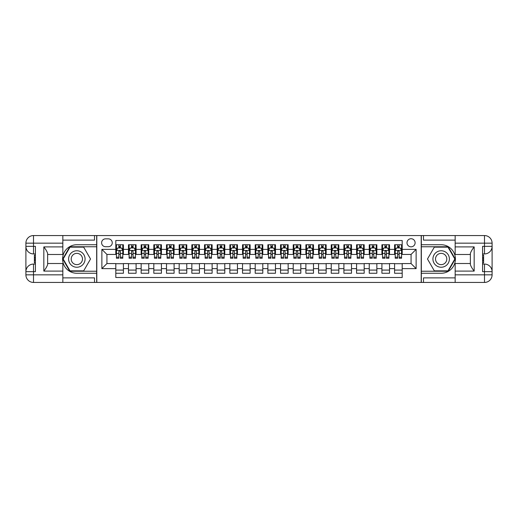 <?xml version="1.0" encoding="UTF-8"?>
<svg xmlns="http://www.w3.org/2000/svg" width="518" height="518" viewBox="0 0 518 518"><rect width="100%" height="100%" fill="white"/><g stroke="black" fill="none" stroke-linecap="round" stroke-linejoin="round"><path stroke-width="0.78" d="M411.065 238.727A4.053 4.053 0 0 0 407.006 242.78A4.053 4.053 0 0 0 411.065 246.833A4.053 4.053 0 0 0 415.119 242.78A4.053 4.053 0 0 0 411.065 238.727M62.84 277.881L94.516 277.881L94.516 282.446L455.16 282.446L455.16 274.838L484.498 274.838L484.498 271.672L482.595 271.672L482.595 246.328L484.498 246.328L484.498 243.162L455.16 243.162L455.16 246.898L474.171 246.898L474.171 271.102C472.144 268.499 470.875 266.304 470.37 264.517L470.37 253.483C470.875 251.696 472.144 249.501 474.171 246.898M402.195 244.742L394.586 244.742L394.586 249.372L389.523 249.372L389.523 254.435L394.586 254.435L394.586 249.372M389.523 249.372L389.523 244.742L381.915 244.742L381.915 249.372L376.851 249.372L376.851 254.435L381.915 254.435L381.915 249.372M376.851 249.372L376.851 244.742L369.243 244.742L369.243 249.372L364.18 249.372L364.18 254.435L369.243 254.435L369.243 249.372M364.18 249.372L364.18 244.742L356.572 244.742L356.572 249.372L351.502 249.372L351.502 254.435L356.572 254.435L356.572 249.372M351.502 249.372L351.502 244.742L343.9 244.742L343.9 249.372L338.83 249.372L338.83 254.435L343.9 254.435L343.9 249.372M338.83 249.372L338.83 244.742L331.229 244.742L331.229 249.372L326.159 249.372L326.159 254.435L331.229 254.435L331.229 249.372M326.159 249.372L326.159 244.742L318.557 244.742L318.557 249.372L313.487 249.372L313.487 254.435L318.557 254.435L318.557 249.372M313.487 249.372L313.487 244.742L305.885 244.742L305.885 249.372L300.816 249.372L300.816 254.435L305.885 254.435L305.885 249.372M300.816 249.372L300.816 244.742L293.214 244.742L293.214 249.372L288.144 249.372L288.144 254.435L293.214 254.435L293.214 249.372M288.144 249.372L288.144 244.742L280.542 244.742L280.542 249.372L275.472 249.372L275.472 254.435L280.542 254.435L280.542 249.372M275.472 249.372L275.472 244.742L267.871 244.742L267.871 249.372L262.801 249.372L262.801 254.435L267.871 254.435L267.871 249.372M262.801 249.372L262.801 244.742L255.199 244.742L255.199 249.372L250.129 249.372L250.129 254.435L255.199 254.435L255.199 249.372M250.129 249.372L250.129 244.742L242.528 244.742L242.528 249.372L237.458 249.372L237.458 254.435L242.528 254.435L242.528 249.372M237.458 249.372L237.458 244.742L229.856 244.742L229.856 249.372L224.786 249.372L224.786 254.435L229.856 254.435L229.856 249.372M224.786 249.372L224.786 244.742L217.184 244.742L217.184 249.372L212.115 249.372L212.115 254.435L217.184 254.435L217.184 249.372M212.115 249.372L212.115 244.742L204.513 244.742L204.513 249.372L199.443 249.372L199.443 254.435L204.513 254.435L204.513 249.372M199.443 249.372L199.443 244.742L191.841 244.742L191.841 249.372L186.771 249.372L186.771 254.435L191.841 254.435L191.841 249.372M186.771 249.372L186.771 244.742L179.17 244.742L179.17 249.372L174.1 249.372L174.1 254.435L179.17 254.435L179.17 249.372M174.1 249.372L174.1 244.742L166.498 244.742L166.498 249.372L161.428 249.372L161.428 254.435L166.498 254.435L166.498 249.372M161.428 249.372L161.428 244.742L153.82 244.742L153.82 249.372L148.757 249.372L148.757 254.435L153.82 254.435L153.82 249.372M148.757 249.372L148.757 244.742L141.149 244.742L141.149 249.372L136.085 249.372L136.085 254.435L141.149 254.435L141.149 249.372M136.085 249.372L136.085 244.742L128.477 244.742L128.477 254.435L123.413 254.435L123.413 244.742L115.805 244.742M115.805 273.258L123.413 273.258L123.413 263.565L128.477 263.565L128.477 273.258L136.085 273.258L136.085 263.565L141.149 263.565L141.149 268.628L136.085 268.628M141.149 268.628L141.149 273.258L148.757 273.258L148.757 263.565L153.82 263.565L153.82 268.628L148.757 268.628M153.82 268.628L153.82 273.258L161.428 273.258L161.428 263.565L166.498 263.565L166.498 268.628L161.428 268.628M166.498 268.628L166.498 273.258L174.1 273.258L174.1 263.565L179.17 263.565L179.17 268.628L174.1 268.628M179.17 268.628L179.17 273.258L186.771 273.258L186.771 263.565L191.841 263.565L191.841 268.628L186.771 268.628M191.841 268.628L191.841 273.258L199.443 273.258L199.443 263.565L204.513 263.565L204.513 268.628L199.443 268.628M204.513 268.628L204.513 273.258L212.115 273.258L212.115 263.565L217.184 263.565L217.184 268.628L212.115 268.628M217.184 268.628L217.184 273.258L224.786 273.258L224.786 263.565L229.856 263.565L229.856 268.628L224.786 268.628M229.856 268.628L229.856 273.258L237.458 273.258L237.458 263.565L242.528 263.565L242.528 268.628L237.458 268.628M242.528 268.628L242.528 273.258L250.129 273.258L250.129 263.565L255.199 263.565L255.199 268.628L250.129 268.628M255.199 268.628L255.199 273.258L262.801 273.258L262.801 263.565L267.871 263.565L267.871 268.628L262.801 268.628M267.871 268.628L267.871 273.258L275.472 273.258L275.472 263.565L280.542 263.565L280.542 268.628L275.472 268.628M280.542 268.628L280.542 273.258L288.144 273.258L288.144 263.565L293.214 263.565L293.214 268.628L288.144 268.628M293.214 268.628L293.214 273.258L300.816 273.258L300.816 263.565L305.885 263.565L305.885 268.628L300.816 268.628M305.885 268.628L305.885 273.258L313.487 273.258L313.487 263.565L318.557 263.565L318.557 268.628L313.487 268.628M318.557 268.628L318.557 273.258L326.159 273.258L326.159 263.565L331.229 263.565L331.229 268.628L326.159 268.628M331.229 268.628L331.229 273.258L338.83 273.258L338.83 263.565L343.9 263.565L343.9 268.628L338.83 268.628M343.9 268.628L343.9 273.258L351.502 273.258L351.502 263.565L356.572 263.565L356.572 268.628L351.502 268.628M356.572 268.628L356.572 273.258L364.18 273.258L364.18 263.565L369.243 263.565L369.243 268.628L364.18 268.628M369.243 268.628L369.243 273.258L376.851 273.258L376.851 263.565L381.915 263.565L381.915 268.628L376.851 268.628M381.915 268.628L381.915 273.258L389.523 273.258L389.523 263.565L394.586 263.565L394.586 268.628L389.523 268.628M105.542 246.71L108.333 246.71A3.93 3.93 0 0 0 112.257 242.78A3.93 3.93 0 0 0 108.333 238.85L105.542 238.85A3.93 3.93 0 0 0 101.612 242.78A3.93 3.93 0 0 0 105.542 246.71M455.16 240.119L423.484 240.119L423.484 235.554L421.199 235.554L421.199 282.446M421.199 235.554L62.84 235.554L62.84 243.162L33.502 243.162L33.502 246.328L35.405 246.328L35.405 271.672L33.502 271.672L33.502 274.838L62.84 274.838L62.84 271.102L43.829 271.102L43.829 246.898C45.856 249.501 47.125 251.696 47.63 253.483L47.63 264.517C47.125 266.304 45.856 268.499 43.829 271.102M96.801 282.446L96.801 235.554M402.195 249.372L402.195 240.501L115.805 240.501L115.805 254.435L106.935 254.435L106.935 263.565L115.805 263.565L115.805 277.499L402.195 277.499L402.195 263.565L411.065 263.565L411.065 254.435L402.195 254.435L402.195 249.372L416.129 249.372L416.129 268.628L402.195 268.628M115.805 268.628L101.871 268.628L101.871 249.372L115.805 249.372M394.586 268.628L394.586 273.258L402.195 273.258M115.805 247.915L116.44 247.915M118.849 247.915L120.37 247.915M122.779 247.915L123.413 247.915M115.805 254.312L116.44 254.312M118.849 254.312L120.37 254.312M122.779 254.312L123.413 254.312M115.805 263.688L123.413 263.688M115.805 270.085L123.413 270.085M128.477 254.312L129.112 254.312M131.52 254.312L133.042 254.312M135.451 254.312L136.085 254.312M128.477 247.915L129.112 247.915M131.52 247.915L133.042 247.915M135.451 247.915L136.085 247.915M128.477 263.688L136.085 263.688M128.477 270.085L136.085 270.085M141.149 263.688L148.757 263.688M141.149 270.085L148.757 270.085M141.149 247.915L141.783 247.915M144.192 247.915L145.713 247.915M148.122 247.915L148.757 247.915M141.149 254.312L141.783 254.312M144.192 254.312L145.713 254.312M148.122 254.312L148.757 254.312M153.82 263.688L161.428 263.688M153.82 270.085L161.428 270.085M153.82 247.915L154.455 247.915M156.863 247.915L158.385 247.915M160.794 247.915L161.428 247.915M153.82 254.312L154.455 254.312M156.863 254.312L158.385 254.312M160.794 254.312L161.428 254.312M166.498 263.688L174.1 263.688M166.498 270.085L174.1 270.085M166.498 247.915L167.126 247.915M169.535 247.915L171.057 247.915M173.465 247.915L174.1 247.915M166.498 254.312L167.126 254.312M169.535 254.312L171.057 254.312M173.465 254.312L174.1 254.312M179.17 263.688L186.771 263.688M179.17 270.085L186.771 270.085M179.17 247.915L179.798 247.915M182.206 247.915L183.728 247.915M186.137 247.915L186.771 247.915M179.17 254.312L179.798 254.312M182.206 254.312L183.728 254.312M186.137 254.312L186.771 254.312M191.841 263.688L199.443 263.688M191.841 270.085L199.443 270.085M191.841 247.915L192.469 247.915M194.878 247.915L196.4 247.915M198.808 247.915L199.443 247.915M191.841 254.312L192.469 254.312M194.878 254.312L196.4 254.312M198.808 254.312L199.443 254.312M204.513 263.688L212.115 263.688M204.513 270.085L212.115 270.085M204.513 247.915L205.147 247.915M207.55 247.915L209.071 247.915M211.48 247.915L212.115 247.915M204.513 254.312L205.147 254.312M207.55 254.312L209.071 254.312M211.48 254.312L212.115 254.312M217.184 263.688L224.786 263.688M217.184 270.085L224.786 270.085M217.184 247.915L217.819 247.915M220.221 247.915L221.743 247.915M224.152 247.915L224.786 247.915M217.184 254.312L217.819 254.312M220.221 254.312L221.743 254.312M224.152 254.312L224.786 254.312M229.856 263.688L237.458 263.688M229.856 270.085L237.458 270.085M229.856 247.915L230.491 247.915M232.893 247.915L234.414 247.915M236.823 247.915L237.458 247.915M229.856 254.312L230.491 254.312M232.893 254.312L234.414 254.312M236.823 254.312L237.458 254.312M242.528 263.688L250.129 263.688M242.528 270.085L250.129 270.085M242.528 247.915L243.162 247.915M245.571 247.915L247.086 247.915M249.495 247.915L250.129 247.915M242.528 254.312L243.162 254.312M245.571 254.312L247.086 254.312M249.495 254.312L250.129 254.312M255.199 263.688L262.801 263.688M255.199 270.085L262.801 270.085M255.199 247.915L255.834 247.915M258.242 247.915L259.758 247.915M262.166 247.915L262.801 247.915M255.199 254.312L255.834 254.312M258.242 254.312L259.758 254.312M262.166 254.312L262.801 254.312M267.871 263.688L275.472 263.688M267.871 270.085L275.472 270.085M267.871 247.915L268.505 247.915M270.914 247.915L272.429 247.915M274.838 247.915L275.472 247.915M267.871 254.312L268.505 254.312M270.914 254.312L272.429 254.312M274.838 254.312L275.472 254.312M280.542 263.688L288.144 263.688M280.542 270.085L288.144 270.085M280.542 247.915L281.177 247.915M283.586 247.915L285.107 247.915M287.509 247.915L288.144 247.915M280.542 254.312L281.177 254.312M283.586 254.312L285.107 254.312M287.509 254.312L288.144 254.312M293.214 263.688L300.816 263.688M293.214 270.085L300.816 270.085M293.214 247.915L293.848 247.915M296.257 247.915L297.779 247.915M300.181 247.915L300.816 247.915M293.214 254.312L293.848 254.312M296.257 254.312L297.779 254.312M300.181 254.312L300.816 254.312M305.885 263.688L313.487 263.688M305.885 270.085L313.487 270.085M305.885 247.915L306.52 247.915M308.929 247.915L310.45 247.915M312.853 247.915L313.487 247.915M305.885 254.312L306.52 254.312M308.929 254.312L310.45 254.312M312.853 254.312L313.487 254.312M318.557 263.688L326.159 263.688M318.557 270.085L326.159 270.085M318.557 247.915L319.192 247.915M321.6 247.915L323.122 247.915M325.531 247.915L326.159 247.915M318.557 254.312L319.192 254.312M321.6 254.312L323.122 254.312M325.531 254.312L326.159 254.312M331.229 263.688L338.83 263.688M331.229 270.085L338.83 270.085M331.229 247.915L331.863 247.915M334.272 247.915L335.793 247.915M338.202 247.915L338.83 247.915M331.229 254.312L331.863 254.312M334.272 254.312L335.793 254.312M338.202 254.312L338.83 254.312M343.9 263.688L351.502 263.688M343.9 270.085L351.502 270.085M343.9 247.915L344.535 247.915M346.943 247.915L348.465 247.915M350.874 247.915L351.502 247.915M343.9 254.312L344.535 254.312M346.943 254.312L348.465 254.312M350.874 254.312L351.502 254.312M356.572 263.688L364.18 263.688M356.572 270.085L364.18 270.085M356.572 247.915L357.206 247.915M359.615 247.915L361.137 247.915M363.545 247.915L364.18 247.915M356.572 254.312L357.206 254.312M359.615 254.312L361.137 254.312M363.545 254.312L364.18 254.312M369.243 263.688L376.851 263.688M369.243 270.085L376.851 270.085M369.243 247.915L369.878 247.915M372.287 247.915L373.808 247.915M376.217 247.915L376.851 247.915M369.243 254.312L369.878 254.312M372.287 254.312L373.808 254.312M376.217 254.312L376.851 254.312M381.915 263.688L389.523 263.688M381.915 270.085L389.523 270.085M381.915 247.915L382.549 247.915M384.958 247.915L386.48 247.915M388.888 247.915L389.523 247.915M381.915 254.312L382.549 254.312M384.958 254.312L386.48 254.312M388.888 254.312L389.523 254.312M394.586 263.688L402.195 263.688M394.586 270.085L402.195 270.085M394.586 247.915L395.221 247.915M397.63 247.915L399.151 247.915M401.56 247.915L402.195 247.915M394.586 254.312L395.221 254.312M397.63 254.312L399.151 254.312M401.56 254.312L402.195 254.312M106.935 254.435L101.871 249.372M106.935 263.565L101.871 268.628M416.129 249.372L411.065 254.435M416.129 268.628L411.065 263.565M120.37 246.393L118.849 246.393M122.779 257.206L120.37 257.206L120.37 258.242L122.779 258.242L122.779 250.511L121.51 247.973L117.709 247.973L116.44 250.511L116.44 258.242L118.849 258.242L118.849 257.206L116.44 257.206M116.44 250.511L116.44 244.742M122.779 250.511L122.779 244.742M118.849 247.973L118.849 244.742M120.37 244.742L120.37 247.973M120.37 257.206L120.37 251.463L119.528 250.706L118.855 251.353L118.849 257.206M80.957 251.865A8.236 8.236 0 0 0 69.71 254.882A8.236 8.236 0 0 0 72.721 266.135A8.236 8.236 0 0 0 83.974 263.118A8.236 8.236 0 0 0 80.957 251.865M79.662 254.118A5.64 5.64 0 0 0 71.957 256.183A5.64 5.64 0 0 0 74.022 263.882A5.64 5.64 0 0 0 81.727 261.817A5.64 5.64 0 0 0 79.662 254.118M83.683 270.849L70.001 270.849L63.157 259L70.001 247.151L83.683 247.151L90.52 259L83.683 270.849M445.279 251.865A8.236 8.236 0 0 0 434.026 254.882A8.236 8.236 0 0 0 437.043 266.135A8.236 8.236 0 0 0 448.29 263.118A8.236 8.236 0 0 0 445.279 251.865M443.978 254.118A5.64 5.64 0 0 0 436.273 256.183A5.64 5.64 0 0 0 438.338 263.882A5.64 5.64 0 0 0 446.043 261.817A5.64 5.64 0 0 0 443.978 254.118M447.999 270.849L434.317 270.849L427.48 259L434.317 247.151L447.999 247.151L454.843 259L447.999 270.849M96.672 235.554L96.672 244.742L76.839 244.742A14.258 14.258 0 0 0 62.587 259A14.258 14.258 0 0 0 76.839 273.258L96.672 273.258L96.672 282.446M43.829 246.898L62.84 246.898L62.84 243.162M62.84 246.898L62.84 254.5L47.63 254.5M62.84 274.838L62.84 282.446L33.502 282.446A7.602 7.602 0 0 1 25.9 274.838L25.9 243.162A7.602 7.602 0 0 1 33.502 235.554L62.84 235.554M96.672 244.742L96.672 246.769L69.781 246.769L62.723 259L69.781 271.231L96.672 271.231L96.672 246.769M96.672 271.231L96.672 273.258M47.63 263.5L62.84 263.5L62.84 271.102M94.516 282.446L62.84 282.446M25.9 271.672A7.602 7.602 0 0 1 33.502 264.07A7.602 7.602 0 0 0 25.9 271.672L33.502 271.672L33.502 264.07L35.405 264.07M35.405 253.93L33.502 253.93L33.502 246.328L25.9 246.328A7.602 7.602 0 0 0 33.502 253.93A7.602 7.602 0 0 1 25.9 246.328M94.516 235.554L94.516 240.119L62.84 240.119M35.405 255.102L34.389 255.102L34.389 260.12L35.405 260.12M34.389 258.942L35.405 258.942M34.389 257.543L35.405 257.543M34.389 257.31L35.405 257.31M34.389 260.12L34.389 262.898L35.405 262.898M34.389 260.366L35.405 260.366M421.328 282.446L421.328 273.258L441.161 273.258A14.258 14.258 0 0 0 455.413 259A14.258 14.258 0 0 0 441.161 244.742L421.328 244.742L421.328 235.554M474.171 271.102L455.16 271.102L455.16 274.838M455.16 271.102L455.16 263.5L470.37 263.5M455.16 243.162L455.16 235.554L484.498 235.554A7.602 7.602 0 0 1 492.1 243.162L492.1 274.838A7.602 7.602 0 0 1 484.498 282.446L455.16 282.446M421.328 273.258L421.328 271.231L448.219 271.231L455.277 259L448.219 246.769L421.328 246.769L421.328 271.231M421.328 246.769L421.328 244.742M470.37 254.5L455.16 254.5L455.16 246.898M423.484 235.554L455.16 235.554M492.1 246.328A7.602 7.602 0 0 1 484.498 253.93A7.602 7.602 0 0 0 492.1 246.328L484.498 246.328L484.498 253.93L482.595 253.93M482.595 264.07L484.498 264.07L484.498 271.672L492.1 271.672A7.602 7.602 0 0 0 484.498 264.07A7.602 7.602 0 0 1 492.1 271.672M423.484 282.446L423.484 277.881L455.16 277.881M482.595 262.898L483.611 262.898L483.611 257.88L482.595 257.88M483.611 259.058L482.595 259.058M483.611 260.457L482.595 260.457M483.611 260.69L482.595 260.69M483.611 257.88L483.611 255.102L482.595 255.102M483.611 257.634L482.595 257.634M133.042 246.393L131.52 246.393M135.451 257.206L133.042 257.206L133.042 258.242L135.451 258.242L135.451 250.511L134.181 247.973L130.381 247.973L129.112 250.511L129.112 258.242L131.52 258.242L131.52 257.206L129.112 257.206M129.112 250.511L129.112 244.742M135.451 250.511L135.451 244.742M131.52 247.973L131.52 244.742M133.042 244.742L133.042 247.973M133.042 257.206L133.042 251.463L132.2 250.706L131.527 251.353L131.52 257.206M145.713 246.393L144.192 246.393M148.122 257.206L145.713 257.206L145.713 258.242L148.122 258.242L148.122 250.511L146.853 247.973L143.052 247.973L141.783 250.511L141.783 258.242L144.192 258.242L144.192 257.206L141.783 257.206M141.783 250.511L141.783 244.742M148.122 250.511L148.122 244.742M144.192 247.973L144.192 244.742M145.713 244.742L145.713 247.973M145.713 257.206L145.713 251.463L144.872 250.706L144.198 251.353L144.192 257.206M158.385 246.393L156.863 246.393M160.794 257.206L158.385 257.206L158.385 258.242L160.794 258.242L160.794 250.511L159.525 247.973L155.724 247.973L154.455 250.511L154.455 258.242L156.863 258.242L156.863 257.206L154.455 257.206M154.455 250.511L154.455 244.742M160.794 250.511L160.794 244.742M156.863 247.973L156.863 244.742M158.385 244.742L158.385 247.973M158.385 257.206L158.385 251.463L157.543 250.706L156.87 251.353L156.863 257.206M171.057 246.393L169.535 246.393M173.465 257.206L171.057 257.206L171.057 258.242L173.465 258.242L173.465 250.511L172.196 247.973L168.395 247.973L167.126 250.511L167.126 258.242L169.535 258.242L169.535 257.206L167.126 257.206M167.126 250.511L167.126 244.742M173.465 250.511L173.465 244.742M169.535 247.973L169.535 244.742M171.057 244.742L171.057 247.973M171.057 257.206L171.057 251.463L170.215 250.706L169.541 251.353L169.535 257.206M183.728 246.393L182.206 246.393M186.137 257.206L183.728 257.206L183.728 258.242L186.137 258.242L186.137 250.511L184.868 247.973L181.067 247.973L179.798 250.511L179.798 258.242L182.206 258.242L182.206 257.206L179.798 257.206M179.798 250.511L179.798 244.742M186.137 250.511L186.137 244.742M182.206 247.973L182.206 244.742M183.728 244.742L183.728 247.973M183.728 257.206L183.728 251.463L182.886 250.706L182.213 251.353L182.206 257.206M196.4 246.393L194.878 246.393M198.808 257.206L196.4 257.206L196.4 258.242L198.808 258.242L198.808 250.511L197.539 247.973L193.738 247.973L192.469 250.511L192.469 258.242L194.878 258.242L194.878 257.206L192.469 257.206M192.469 250.511L192.469 244.742M198.808 250.511L198.808 244.742M194.878 247.973L194.878 244.742M196.4 244.742L196.4 247.973M196.4 257.206L196.4 251.463L195.558 250.706L194.885 251.353L194.878 257.206M209.071 246.393L207.55 246.393M211.48 257.206L209.071 257.206L209.071 258.242L211.48 258.242L211.48 250.511L210.211 247.973L206.41 247.973L205.147 250.511L205.147 258.242L207.55 258.242L207.55 257.206L205.147 257.206M205.147 250.511L205.147 244.742M211.48 250.511L211.48 244.742M207.55 247.973L207.55 244.742M209.071 244.742L209.071 247.973M209.071 257.206L209.071 251.463L208.23 250.706L207.556 251.353L207.55 257.206M221.743 246.393L220.221 246.393M224.152 257.206L221.743 257.206L221.743 258.242L224.152 258.242L224.152 250.511L222.882 247.973L219.082 247.973L217.819 250.511L217.819 258.242L220.221 258.242L220.221 257.206L217.819 257.206M217.819 250.511L217.819 244.742M224.152 250.511L224.152 244.742M220.221 247.973L220.221 244.742M221.743 244.742L221.743 247.973M221.743 257.206L221.743 251.463L220.901 250.706L220.221 251.463L220.221 257.206M234.414 246.393L232.893 246.393M236.823 257.206L234.414 257.206L234.414 258.242L236.823 258.242L236.823 250.511L235.554 247.973L231.753 247.973L230.491 250.511L230.491 258.242L232.893 258.242L232.893 257.206L230.491 257.206M230.491 250.511L230.491 244.742M236.823 250.511L236.823 244.742M232.893 247.973L232.893 244.742M234.414 244.742L234.414 247.973M234.414 257.206L234.414 251.463L233.579 250.706L232.893 251.463L232.893 257.206M247.086 246.393L245.571 246.393M249.495 257.206L247.086 257.206L247.086 258.242L249.495 258.242L249.495 250.511L248.232 247.973L244.425 247.973L243.162 250.511L243.162 258.242L245.571 258.242L245.571 257.206L243.162 257.206M243.162 250.511L243.162 244.742M249.495 250.511L249.495 244.742M245.571 247.973L245.571 244.742M247.086 244.742L247.086 247.973M247.086 257.206L247.086 251.463L246.251 250.706L245.577 251.353L245.571 257.206M259.758 246.393L258.242 246.393M262.166 257.206L259.758 257.206L259.758 258.242L262.166 258.242L262.166 250.511L260.904 247.973L257.096 247.973L255.834 250.511L255.834 258.242L258.242 258.242L258.242 257.206L255.834 257.206M255.834 250.511L255.834 244.742M262.166 250.511L262.166 244.742M258.242 247.973L258.242 244.742M259.758 244.742L259.758 247.973M259.758 257.206L259.758 251.463L258.922 250.706L258.249 251.353L258.242 257.206M272.429 246.393L270.914 246.393M274.838 257.206L272.429 257.206L272.429 258.242L274.838 258.242L274.838 250.511L273.575 247.973L269.768 247.973L268.505 250.511L268.505 258.242L270.914 258.242L270.914 257.206L268.505 257.206M268.505 250.511L268.505 244.742M274.838 250.511L274.838 244.742M270.914 247.973L270.914 244.742M272.429 244.742L272.429 247.973M272.429 257.206L272.429 251.463L271.594 250.706L270.92 251.353L270.914 257.206M285.107 246.393L283.586 246.393M287.509 257.206L285.107 257.206L285.107 258.242L287.509 258.242L287.509 250.511L286.247 247.973L282.446 247.973L281.177 250.511L281.177 258.242L283.586 258.242L283.586 257.206L281.177 257.206M281.177 250.511L281.177 244.742M287.509 250.511L287.509 244.742M283.586 247.973L283.586 244.742M285.107 244.742L285.107 247.973M285.107 257.206L285.107 251.463L284.265 250.706L283.592 251.353L283.586 257.206M297.779 246.393L296.257 246.393M300.181 257.206L297.779 257.206L297.779 258.242L300.181 258.242L300.181 250.511L298.918 247.973L295.118 247.973L293.848 250.511L293.848 258.242L296.257 258.242L296.257 257.206L293.848 257.206M293.848 250.511L293.848 244.742M300.181 250.511L300.181 244.742M296.257 247.973L296.257 244.742M297.779 244.742L297.779 247.973M297.779 257.206L297.779 251.463L296.937 250.706L296.264 251.353L296.257 257.206M310.45 246.393L308.929 246.393M312.853 257.206L310.45 257.206L310.45 258.242L312.853 258.242L312.853 250.511L311.59 247.973L307.789 247.973L306.52 250.511L306.52 258.242L308.929 258.242L308.929 257.206L306.52 257.206M306.52 250.511L306.52 244.742M312.853 250.511L312.853 244.742M308.929 247.973L308.929 244.742M310.45 244.742L310.45 247.973M310.45 257.206L310.45 251.463L309.609 250.706L308.935 251.353L308.929 257.206M323.122 246.393L321.6 246.393M325.531 257.206L323.122 257.206L323.122 258.242L325.531 258.242L325.531 250.511L324.262 247.973L320.461 247.973L319.192 250.511L319.192 258.242L321.6 258.242L321.6 257.206L319.192 257.206M319.192 250.511L319.192 244.742M325.531 250.511L325.531 244.742M321.6 247.973L321.6 244.742M323.122 244.742L323.122 247.973M323.122 257.206L323.122 251.463L322.28 250.706L321.607 251.353L321.6 257.206M335.793 246.393L334.272 246.393M338.202 257.206L335.793 257.206L335.793 258.242L338.202 258.242L338.202 250.511L336.933 247.973L333.132 247.973L331.863 250.511L331.863 258.242L334.272 258.242L334.272 257.206L331.863 257.206M331.863 250.511L331.863 244.742M338.202 250.511L338.202 244.742M334.272 247.973L334.272 244.742M335.793 244.742L335.793 247.973M335.793 257.206L335.793 251.463L334.952 250.706L334.278 251.353L334.272 257.206M348.465 246.393L346.943 246.393M350.874 257.206L348.465 257.206L348.465 258.242L350.874 258.242L350.874 250.511L349.605 247.973L345.804 247.973L344.535 250.511L344.535 258.242L346.943 258.242L346.943 257.206L344.535 257.206M344.535 250.511L344.535 244.742M350.874 250.511L350.874 244.742M346.943 247.973L346.943 244.742M348.465 244.742L348.465 247.973M348.465 257.206L348.465 251.463L347.623 250.706L346.95 251.353L346.943 257.206M361.137 246.393L359.615 246.393M363.545 257.206L361.137 257.206L361.137 258.242L363.545 258.242L363.545 250.511L362.276 247.973L358.475 247.973L357.206 250.511L357.206 258.242L359.615 258.242L359.615 257.206L357.206 257.206M357.206 250.511L357.206 244.742M363.545 250.511L363.545 244.742M359.615 247.973L359.615 244.742M361.137 244.742L361.137 247.973M361.137 257.206L361.137 251.463L360.295 250.706L359.621 251.353L359.615 257.206M373.808 246.393L372.287 246.393M376.217 257.206L373.808 257.206L373.808 258.242L376.217 258.242L376.217 250.511L374.948 247.973L371.147 247.973L369.878 250.511L369.878 258.242L372.287 258.242L372.287 257.206L369.878 257.206M369.878 250.511L369.878 244.742M376.217 250.511L376.217 244.742M372.287 247.973L372.287 244.742M373.808 244.742L373.808 247.973M373.808 257.206L373.808 251.463L372.966 250.706L372.293 251.353L372.287 257.206M386.48 246.393L384.958 246.393M388.888 257.206L386.48 257.206L386.48 258.242L388.888 258.242L388.888 250.511L387.619 247.973L383.819 247.973L382.549 250.511L382.549 258.242L384.958 258.242L384.958 257.206L382.549 257.206M382.549 250.511L382.549 244.742M388.888 250.511L388.888 244.742M384.958 247.973L384.958 244.742M386.48 244.742L386.48 247.973M386.48 257.206L386.48 251.463L385.638 250.706L384.965 251.353L384.958 257.206M399.151 246.393L397.63 246.393M401.56 257.206L399.151 257.206L399.151 258.242L401.56 258.242L401.56 250.511L400.291 247.973L396.49 247.973L395.221 250.511L395.221 258.242L397.63 258.242L397.63 257.206L395.221 257.206M395.221 250.511L395.221 244.742M401.56 250.511L401.56 244.742M397.63 247.973L397.63 244.742M399.151 244.742L399.151 247.973M399.151 257.206L399.151 251.463L398.31 250.706L397.636 251.353L397.63 257.206M128.477 268.628L123.413 268.628M128.477 249.372L123.413 249.372M122.747 250.447L116.472 250.447M116.44 248.672L117.359 248.672M121.859 248.672L122.779 248.672M118.849 253.444L116.44 253.444M122.779 253.444L120.37 253.444M120.37 247.196L118.849 247.196M33.502 235.554A7.602 7.602 0 0 0 25.9 243.162L33.502 243.162L33.502 235.554M33.502 282.446L33.502 274.838L25.9 274.838A7.602 7.602 0 0 0 33.502 282.446M484.498 282.446A7.602 7.602 0 0 0 492.1 274.838L484.498 274.838L484.498 282.446M484.498 235.554L484.498 243.162L492.1 243.162A7.602 7.602 0 0 0 484.498 235.554M135.418 250.447L129.144 250.447M129.112 248.672L130.031 248.672M134.531 248.672L135.451 248.672M131.52 253.444L129.112 253.444M135.451 253.444L133.042 253.444M133.042 247.196L131.52 247.196M148.09 250.447L141.815 250.447M141.783 248.672L142.703 248.672M147.203 248.672L148.122 248.672M144.192 253.444L141.783 253.444M148.122 253.444L145.713 253.444M145.713 247.196L144.192 247.196M160.761 250.447L154.487 250.447M154.455 248.672L155.374 248.672M159.874 248.672L160.794 248.672M156.863 253.444L154.455 253.444M160.794 253.444L158.385 253.444M158.385 247.196L156.863 247.196M173.433 250.447L167.159 250.447M167.126 248.672L168.046 248.672M172.546 248.672L173.465 248.672M169.535 253.444L167.126 253.444M173.465 253.444L171.057 253.444M171.057 247.196L169.535 247.196M186.104 250.447L179.83 250.447M179.798 248.672L180.717 248.672M185.217 248.672L186.137 248.672M182.206 253.444L179.798 253.444M186.137 253.444L183.728 253.444M183.728 247.196L182.206 247.196M198.776 250.447L192.502 250.447M192.469 248.672L193.389 248.672M197.889 248.672L198.808 248.672M194.878 253.444L192.469 253.444M198.808 253.444L196.4 253.444M196.4 247.196L194.878 247.196M211.448 250.447L205.173 250.447M205.147 248.672L206.06 248.672M210.561 248.672L211.48 248.672M207.55 253.444L205.147 253.444M211.48 253.444L209.071 253.444M209.071 247.196L207.55 247.196M224.119 250.447L217.845 250.447M217.819 248.672L218.732 248.672M223.232 248.672L224.152 248.672M220.221 253.444L217.819 253.444M224.152 253.444L221.743 253.444M221.743 247.196L220.221 247.196M236.791 250.447L230.523 250.447M230.491 248.672L231.404 248.672M235.904 248.672L236.823 248.672M232.893 253.444L230.491 253.444M236.823 253.444L234.414 253.444M234.414 247.196L232.893 247.196M249.462 250.447L243.195 250.447M243.162 248.672L244.082 248.672M248.575 248.672L249.495 248.672M245.571 253.444L243.162 253.444M249.495 253.444L247.086 253.444M247.086 247.196L245.571 247.196M262.134 250.447L255.866 250.447M255.834 248.672L256.753 248.672M261.247 248.672L262.166 248.672M258.242 253.444L255.834 253.444M262.166 253.444L259.758 253.444M259.758 247.196L258.242 247.196M274.805 250.447L268.538 250.447M268.505 248.672L269.425 248.672M273.918 248.672L274.838 248.672M270.914 253.444L268.505 253.444M274.838 253.444L272.429 253.444M272.429 247.196L270.914 247.196M287.477 250.447L281.209 250.447M281.177 248.672L282.096 248.672M286.596 248.672L287.509 248.672M283.586 253.444L281.177 253.444M287.509 253.444L285.107 253.444M285.107 247.196L283.586 247.196M300.155 250.447L293.881 250.447M293.848 248.672L294.768 248.672M299.268 248.672L300.181 248.672M296.257 253.444L293.848 253.444M300.181 253.444L297.779 253.444M297.779 247.196L296.257 247.196M312.827 250.447L306.552 250.447M306.52 248.672L307.439 248.672M311.94 248.672L312.853 248.672M308.929 253.444L306.52 253.444M312.853 253.444L310.45 253.444M310.45 247.196L308.929 247.196M325.498 250.447L319.224 250.447M319.192 248.672L320.111 248.672M324.611 248.672L325.531 248.672M321.6 253.444L319.192 253.444M325.531 253.444L323.122 253.444M323.122 247.196L321.6 247.196M338.17 250.447L331.896 250.447M331.863 248.672L332.783 248.672M337.283 248.672L338.202 248.672M334.272 253.444L331.863 253.444M338.202 253.444L335.793 253.444M335.793 247.196L334.272 247.196M350.841 250.447L344.567 250.447M344.535 248.672L345.454 248.672M349.954 248.672L350.874 248.672M346.943 253.444L344.535 253.444M350.874 253.444L348.465 253.444M348.465 247.196L346.943 247.196M363.513 250.447L357.239 250.447M357.206 248.672L358.126 248.672M362.626 248.672L363.545 248.672M359.615 253.444L357.206 253.444M363.545 253.444L361.137 253.444M361.137 247.196L359.615 247.196M376.185 250.447L369.91 250.447M369.878 248.672L370.797 248.672M375.297 248.672L376.217 248.672M372.287 253.444L369.878 253.444M376.217 253.444L373.808 253.444M373.808 247.196L372.287 247.196M388.856 250.447L382.582 250.447M382.549 248.672L383.469 248.672M387.969 248.672L388.888 248.672M384.958 253.444L382.549 253.444M388.888 253.444L386.48 253.444M386.48 247.196L384.958 247.196M401.528 250.447L395.253 250.447M395.221 248.672L396.14 248.672M400.641 248.672L401.56 248.672M397.63 253.444L395.221 253.444M401.56 253.444L399.151 253.444M399.151 247.196L397.63 247.196"/></g></svg>
